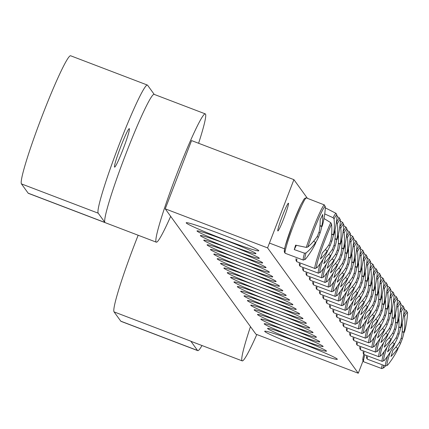 <?xml version="1.0" encoding="UTF-8"?>
<svg xmlns="http://www.w3.org/2000/svg" width="429" height="429" viewBox="0 0 429 429"><rect width="100%" height="100%" fill="white"/><g stroke="black" fill="none" stroke-linecap="round" stroke-linejoin="round"><path stroke-width="0.64" d="M224.823 240.004A31.585 1.544 -158.9 0 0 197.077 230.866A31.585 1.544 -158.9 0 0 225.927 243.731A31.585 1.544 -158.9 0 0 255.941 253.577A31.585 1.544 -158.9 0 0 224.823 240.004M358.274 373.235L267.578 247.898L165.229 208.832L255.92 334.175L358.274 373.235L363.014 360.955M228.185 244.648A31.585 1.544 -158.9 0 0 200.434 235.505A31.585 1.544 -158.9 0 0 229.284 248.375A31.585 1.544 -158.9 0 0 259.298 258.22A31.585 1.544 -158.9 0 0 228.185 244.648M234.904 253.93A31.585 1.544 -158.9 0 0 207.153 244.793A31.585 1.544 -158.9 0 0 236.004 257.657A31.585 1.544 -158.9 0 0 266.018 267.503A31.585 1.544 -158.9 0 0 234.904 253.93M241.618 263.213A31.585 1.544 -158.9 0 0 213.873 254.075A31.585 1.544 -158.9 0 0 242.723 266.94A31.585 1.544 -158.9 0 0 272.737 276.791A31.585 1.544 -158.9 0 0 241.618 263.213M248.337 272.501A31.585 1.544 -158.9 0 0 220.592 263.358A31.585 1.544 -158.9 0 0 249.437 276.228A31.585 1.544 -158.9 0 0 279.451 286.073A31.585 1.544 -158.9 0 0 248.337 272.501M255.057 281.783A31.585 1.544 -158.9 0 0 227.306 272.646A31.585 1.544 -158.9 0 0 256.156 285.51A31.585 1.544 -158.9 0 0 286.17 295.356A31.585 1.544 -158.9 0 0 255.057 281.783M298.675 342.069A31.585 1.544 -158.9 0 0 326.48 351.067A31.585 1.544 -158.9 0 0 297.576 338.336A31.585 1.544 -158.9 0 0 267.616 328.351A31.585 1.544 -158.9 0 0 298.675 342.069M291.956 332.781A31.585 1.544 -158.9 0 0 319.761 341.779A31.585 1.544 -158.9 0 0 290.857 329.054A31.585 1.544 -158.9 0 0 260.896 319.069A31.585 1.544 -158.9 0 0 291.956 332.781M285.242 323.498A31.585 1.544 -158.9 0 0 313.041 332.496A31.585 1.544 -158.9 0 0 284.137 319.771A31.585 1.544 -158.9 0 0 254.177 309.781A31.585 1.544 -158.9 0 0 285.242 323.498M278.523 314.21A31.585 1.544 -158.9 0 0 306.327 323.209A31.585 1.544 -158.9 0 0 277.424 310.483A31.585 1.544 -158.9 0 0 247.463 300.498A31.585 1.544 -158.9 0 0 278.523 314.21M271.804 304.928A31.585 1.544 -158.9 0 0 299.608 313.926A31.585 1.544 -158.9 0 0 270.704 301.201A31.585 1.544 -158.9 0 0 240.744 291.211A31.585 1.544 -158.9 0 0 271.804 304.928M265.084 295.645A31.585 1.544 -158.9 0 0 292.889 304.644A31.585 1.544 -158.9 0 0 263.985 291.918A31.585 1.544 -158.9 0 0 234.025 281.928A31.585 1.544 -158.9 0 0 265.084 295.645M303.04 348.101A38.91 1.898 -158.9 0 0 337.296 359.186A38.91 1.898 -158.9 0 0 301.689 343.511A38.91 1.898 -158.9 0 0 264.779 331.204A38.91 1.898 -158.9 0 0 303.04 348.101M224.539 239.607A38.91 1.898 -158.9 0 0 258.789 250.692A38.91 1.898 -158.9 0 0 223.182 235.012A38.91 1.898 -158.9 0 0 186.277 222.71A38.91 1.898 -158.9 0 0 224.539 239.607M268.447 300.284A31.585 1.544 -158.9 0 0 296.246 309.282A31.585 1.544 -158.9 0 0 267.342 296.557A31.585 1.544 -158.9 0 0 237.382 286.572A31.585 1.544 -158.9 0 0 268.447 300.284M275.161 309.572A31.585 1.544 -158.9 0 0 302.965 318.57A31.585 1.544 -158.9 0 0 274.061 305.845A31.585 1.544 -158.9 0 0 244.101 295.854A31.585 1.544 -158.9 0 0 275.161 309.572M281.88 318.854A31.585 1.544 -158.9 0 0 309.684 327.853A31.585 1.544 -158.9 0 0 280.781 315.127A31.585 1.544 -158.9 0 0 250.82 305.142A31.585 1.544 -158.9 0 0 281.88 318.854M288.599 328.137A31.585 1.544 -158.9 0 0 316.404 337.14A31.585 1.544 -158.9 0 0 287.5 324.41A31.585 1.544 -158.9 0 0 257.539 314.425A31.585 1.544 -158.9 0 0 288.599 328.137M295.318 337.425A31.585 1.544 -158.9 0 0 323.123 346.423A31.585 1.544 -158.9 0 0 294.219 333.698A31.585 1.544 -158.9 0 0 264.259 323.707A31.585 1.544 -158.9 0 0 295.318 337.425M258.414 286.427A31.585 1.544 -158.9 0 0 230.668 277.284A31.585 1.544 -158.9 0 0 259.518 290.154A31.585 1.544 -158.9 0 0 289.532 300A31.585 1.544 -158.9 0 0 258.414 286.427M251.7 277.139A31.585 1.544 -158.9 0 0 223.949 268.002A31.585 1.544 -158.9 0 0 252.799 280.866A31.585 1.544 -158.9 0 0 282.813 290.717A31.585 1.544 -158.9 0 0 251.7 277.139M244.98 267.857A31.585 1.544 -158.9 0 0 217.23 258.719A31.585 1.544 -158.9 0 0 246.08 271.584A31.585 1.544 -158.9 0 0 276.094 281.429A31.585 1.544 -158.9 0 0 244.98 267.857M238.261 258.574A31.585 1.544 -158.9 0 0 210.51 249.431A31.585 1.544 -158.9 0 0 239.361 262.301A31.585 1.544 -158.9 0 0 269.374 272.147A31.585 1.544 -158.9 0 0 238.261 258.574M231.542 249.287A31.585 1.544 -158.9 0 0 203.796 240.149A31.585 1.544 -158.9 0 0 232.641 253.013A31.585 1.544 -158.9 0 0 262.655 262.864A31.585 1.544 -158.9 0 0 231.542 249.287M165.229 208.832L191.565 140.589L293.913 179.649L307.196 198.005M282.368 216.012A14.838 1.11 -69.1 0 1 288.438 203.223A14.838 1.11 -69.1 0 1 284.186 217.487A14.838 1.11 -69.1 0 1 277.853 230.952A14.838 1.11 -69.1 0 1 282.368 216.012M293.913 179.649L267.578 247.898M382.03 365.535A29.526 2.209 110.9 0 0 381.928 368.613L384.202 367.39A28.33 2.124 -69.1 0 1 383.451 365.781M304.504 253.19A29.526 2.209 110.9 0 0 303.426 260.119L305.695 258.896A28.33 2.124 -69.1 0 1 305.995 252.965L304.504 253.19L294.267 249.608A30.888 2.311 -69.1 0 1 295.629 245.152L306.274 247.399L307.813 247.024A28.33 2.124 -69.1 0 1 319.208 217.235A28.33 2.124 -69.1 0 1 325.354 207.389L324.474 204.965A29.526 2.209 110.9 0 0 317.111 218.677A29.526 2.209 110.9 0 0 306.274 247.399M313.449 247.431A91.484 66.736 -147.1 0 0 315.803 242.744A9.073 0.681 -69.1 0 1 315.588 242.878A9.073 0.681 -69.1 0 1 315.556 242.401A91.484 61.637 -156.3 0 1 305.995 252.965M315.556 242.401L313.588 241.248M294.267 249.608L296.3 245.361M321.734 226.33A91.484 61.637 -156.3 0 1 320.136 232.85A9.073 0.681 -69.1 0 1 318.447 237.226A91.484 67.932 18.2 0 1 315.669 242.664M307.813 247.024A91.484 60.441 10.4 0 0 317.53 235.955A9.073 0.681 -69.1 0 1 319.214 231.58A91.484 66.736 -147.1 0 0 320.157 219.707A90.267 59.636 10.4 0 0 322.667 214.468A91.484 67.932 18.2 0 1 321.863 226.067A9.073 0.681 -69.1 0 1 322.061 225.922A9.073 0.681 -69.1 0 1 322.104 226.405A91.484 60.441 10.4 0 0 323.08 222.967M319.991 225.702L321.863 226.067M322.104 226.405L319.97 225.976M318.876 232.421L320.136 232.85M318.447 237.226L317.09 236.626M315.535 242.583L315.803 242.744M370.055 268.779L370.978 270.023A28.33 2.124 -69.1 0 1 373.959 266.886L373.085 264.462A29.526 2.209 110.9 0 0 370.055 268.779M370.34 285.827A91.484 61.637 -156.3 0 1 368.742 292.347A9.073 0.681 -69.1 0 1 367.052 296.729A91.484 67.932 18.2 0 1 364.28 302.161M367.052 296.729L365.701 296.123M370.978 270.023A91.484 67.932 18.2 0 1 370.468 285.564A9.073 0.681 -69.1 0 1 370.667 285.419A9.073 0.681 -69.1 0 1 370.715 285.902A91.484 60.441 10.4 0 0 371.686 282.47M354.011 309.652A29.526 2.209 110.9 0 0 352.032 319.616L354.3 318.393A28.33 2.124 -69.1 0 1 356.735 305.561M354.3 318.393A91.549 91.549 0 0 0 362.06 306.923A91.484 66.736 -147.1 0 0 364.409 302.241A9.073 0.681 -69.1 0 1 364.194 302.375A9.073 0.681 -69.1 0 1 364.162 301.903A91.484 61.637 -156.3 0 1 357.352 310.06A90.267 65.846 -147.1 0 0 359.223 303.936A91.484 60.441 10.4 0 0 366.135 295.458A9.073 0.681 -69.1 0 1 367.825 291.076A91.484 66.736 -147.1 0 0 368.64 276.442M368.602 285.199L370.468 285.564M370.715 285.902L368.575 285.473M364.162 301.903L362.199 300.745M367.481 291.924L368.742 292.347M373.412 273.423L374.335 274.667A28.33 2.124 -69.1 0 1 377.316 271.53L376.442 269.106A29.526 2.209 110.9 0 0 373.412 273.423M373.702 290.471A91.484 61.637 -156.3 0 1 372.104 296.991A9.073 0.681 -69.1 0 1 370.415 301.367A91.484 67.932 18.2 0 1 367.637 306.805M370.415 301.367L369.058 300.767M374.335 274.667A91.484 67.932 18.2 0 1 373.825 290.208A9.073 0.681 -69.1 0 1 374.024 290.063A9.073 0.681 -69.1 0 1 374.072 290.546A91.484 60.441 10.4 0 0 375.048 287.108M357.368 314.296A29.526 2.209 110.9 0 0 355.394 324.26L357.663 323.032A28.33 2.124 -69.1 0 1 360.092 310.205M365.411 311.577A91.484 66.736 -147.1 0 0 367.771 306.885A9.073 0.681 -69.1 0 1 367.556 307.019A9.073 0.681 -69.1 0 1 367.524 306.542A91.484 61.637 -156.3 0 1 360.709 314.698A90.267 65.846 -147.1 0 0 362.58 308.58A91.484 60.441 10.4 0 0 369.492 300.096A9.073 0.681 -69.1 0 1 371.182 295.72A91.484 66.736 -147.1 0 0 372.002 281.081M367.503 306.724L367.771 306.885M371.959 289.838L373.825 290.208M374.072 290.546L371.938 290.117M367.524 306.542L365.556 305.389M370.844 296.562L372.104 296.991M376.769 278.067L377.697 279.311A28.33 2.124 -69.1 0 1 380.679 276.174L379.799 273.745A29.526 2.209 110.9 0 0 376.769 278.067M377.059 295.114A91.484 61.637 -156.3 0 1 375.461 301.635A9.073 0.681 -69.1 0 1 373.772 306.011A91.484 67.932 18.2 0 1 370.994 311.449M373.772 306.011L372.42 305.405M377.697 279.311A91.484 67.932 18.2 0 1 377.188 294.846A9.073 0.681 -69.1 0 1 377.386 294.707A9.073 0.681 -69.1 0 1 377.434 295.19A91.484 60.441 10.4 0 0 378.405 291.752M360.725 318.94A29.526 2.209 110.9 0 0 358.751 328.904L361.02 327.676A28.33 2.124 -69.1 0 1 363.454 314.848M368.774 316.221A91.484 66.736 -147.1 0 0 371.128 311.524A9.073 0.681 -69.1 0 1 370.913 311.663A9.073 0.681 -69.1 0 1 370.881 311.186A91.484 61.637 -156.3 0 1 364.065 319.342A90.267 65.846 -147.1 0 0 365.937 313.224A91.484 60.441 10.4 0 0 372.855 304.74A9.073 0.681 -69.1 0 1 374.544 300.364A91.484 66.736 -147.1 0 0 375.359 285.725M375.316 294.482L377.188 294.846M377.434 295.19L375.295 294.755M370.881 311.186L368.919 310.028M374.201 301.206L375.461 301.635M380.132 282.706L381.054 283.955A28.33 2.124 -69.1 0 1 384.035 280.813L383.161 278.389A29.526 2.209 110.9 0 0 380.132 282.706M380.416 299.753A91.484 61.637 -156.3 0 1 378.823 306.274A9.073 0.681 -69.1 0 1 377.134 310.655A91.484 67.932 18.2 0 1 374.356 316.087M377.134 310.655L375.777 310.049M381.054 283.955A91.484 67.932 18.2 0 1 380.544 299.49A9.073 0.681 -69.1 0 1 380.743 299.345A9.073 0.681 -69.1 0 1 380.791 299.828A91.484 60.441 10.4 0 0 381.762 296.396M364.087 323.579A29.526 2.209 110.9 0 0 362.108 333.542L364.382 332.319A28.33 2.124 -69.1 0 1 366.811 319.492M372.131 320.86A91.484 66.736 -147.1 0 0 374.49 316.168A9.073 0.681 -69.1 0 1 374.27 316.302A9.073 0.681 -69.1 0 1 374.244 315.83A91.484 61.637 -156.3 0 1 367.428 323.986A90.267 65.846 -147.1 0 0 369.299 317.862A91.484 60.441 10.4 0 0 376.212 309.384A9.073 0.681 -69.1 0 1 377.901 305.003A91.484 66.736 -147.1 0 0 378.721 290.369M374.222 316.012L374.49 316.168M378.678 299.126L380.544 299.49M380.791 299.828L378.657 299.399M374.244 315.83L372.275 314.671M377.563 305.85L378.823 306.274M383.488 287.35L384.416 288.594A28.33 2.124 -69.1 0 1 387.398 285.457L386.518 283.033A29.526 2.209 110.9 0 0 383.488 287.35M383.778 304.397A91.484 61.637 -156.3 0 1 382.18 310.918A9.073 0.681 -69.1 0 1 380.491 315.294A91.484 67.932 18.2 0 1 377.713 320.731M380.491 315.294L379.134 314.693M384.416 288.594A91.484 67.932 18.2 0 1 383.907 304.134A9.073 0.681 -69.1 0 1 384.105 303.989A9.073 0.681 -69.1 0 1 384.153 304.472A91.484 60.441 10.4 0 0 385.124 301.04M367.444 328.223A29.526 2.209 110.9 0 0 365.47 338.186L367.739 336.958A28.33 2.124 -69.1 0 1 370.168 324.131M375.488 325.504A91.484 66.736 -147.1 0 0 377.847 320.812A9.073 0.681 -69.1 0 1 377.633 320.946A9.073 0.681 -69.1 0 1 377.6 320.468A91.484 61.637 -156.3 0 1 370.785 328.63A90.267 65.846 -147.1 0 0 372.656 322.506A91.484 60.441 10.4 0 0 379.574 314.023A9.073 0.681 -69.1 0 1 381.263 309.647A91.484 66.736 -147.1 0 0 382.078 295.007M377.579 320.651L377.847 320.812M382.035 303.764L383.907 304.134M384.153 304.472L382.014 304.043M377.6 320.468L375.632 319.315M380.92 310.489L382.18 310.918M386.845 291.993L387.773 293.238A28.33 2.124 -69.1 0 1 390.755 290.101L389.881 287.671A29.526 2.209 110.9 0 0 386.845 291.993M387.135 309.041A91.484 61.637 -156.3 0 1 385.537 315.562A9.073 0.681 -69.1 0 1 383.848 319.937A91.484 67.932 18.2 0 1 381.075 325.375M383.848 319.937L382.496 319.332M387.773 293.238A91.484 67.932 18.2 0 1 387.264 308.773A9.073 0.681 -69.1 0 1 387.462 308.633A9.073 0.681 -69.1 0 1 387.51 309.116A91.484 60.441 10.4 0 0 388.481 305.679A91.549 91.549 0 0 0 390.755 290.101M370.806 332.866A29.526 2.209 110.9 0 0 368.827 342.83L371.096 341.602A28.33 2.124 -69.1 0 1 373.53 328.775M371.096 341.602A91.549 91.549 0 0 0 378.855 330.132A91.484 66.736 -147.1 0 0 381.204 325.45A9.073 0.681 -69.1 0 1 380.99 325.59A9.073 0.681 -69.1 0 1 380.957 325.112A91.484 61.637 -156.3 0 1 374.142 333.269A90.267 65.846 -147.1 0 0 376.019 327.15A91.484 60.441 10.4 0 0 382.931 318.667A9.073 0.681 -69.1 0 1 384.62 314.291A91.484 66.736 -147.1 0 0 385.435 299.651M385.398 308.408L387.264 308.773M387.51 309.116L385.371 308.687M380.957 325.112L378.995 323.954M384.277 315.133L385.537 315.562M390.208 296.632L391.13 297.882A28.33 2.124 -69.1 0 1 394.112 294.739L393.237 292.315A29.526 2.209 110.9 0 0 390.208 296.632M390.492 313.679A91.484 61.637 -156.3 0 1 388.899 320.2A9.073 0.681 -69.1 0 1 387.21 324.581A91.484 67.932 18.2 0 1 384.432 330.014M387.21 324.581L385.853 323.975M391.13 297.882A91.484 67.932 18.2 0 1 390.621 313.417A9.073 0.681 -69.1 0 1 390.819 313.272A9.073 0.681 -69.1 0 1 390.867 313.755A91.484 60.441 10.4 0 0 391.843 310.323A91.549 91.549 0 0 0 394.112 294.739M374.163 337.505A29.526 2.209 110.9 0 0 372.19 347.469L374.458 346.246A28.33 2.124 -69.1 0 1 376.887 333.419M374.458 346.246A91.549 91.549 0 0 0 382.218 334.776A91.484 66.736 -147.1 0 0 384.566 330.094A9.073 0.681 -69.1 0 1 384.352 330.228A9.073 0.681 -69.1 0 1 384.32 329.756A91.484 61.637 -156.3 0 1 377.504 337.913A90.267 65.846 -147.1 0 0 379.375 331.789A91.484 60.441 10.4 0 0 386.288 323.31A9.073 0.681 -69.1 0 1 387.977 318.935A91.484 66.736 -147.1 0 0 388.797 304.295M384.298 329.939L384.566 330.094M388.754 313.052L390.621 313.417M390.867 313.755L388.733 313.326M384.32 329.756L382.352 328.598M387.639 319.777L388.899 320.2M393.565 301.276L394.492 302.52A28.33 2.124 -69.1 0 1 397.474 299.383L396.594 296.959A29.526 2.209 110.9 0 0 393.565 301.276M393.854 318.323A91.484 61.637 -156.3 0 1 392.256 324.844A9.073 0.681 -69.1 0 1 390.567 329.22A91.484 67.932 18.2 0 1 387.789 334.658M390.567 329.22L389.216 328.619M394.492 302.52A91.484 67.932 18.2 0 1 393.983 318.061A9.073 0.681 -69.1 0 1 394.181 317.916A9.073 0.681 -69.1 0 1 394.23 318.398A91.484 60.441 10.4 0 0 395.2 314.966M377.52 342.149A29.526 2.209 110.9 0 0 375.547 352.112L377.815 350.89A28.33 2.124 -69.1 0 1 380.25 338.057M377.815 350.89A91.549 91.549 0 0 0 385.574 339.419A91.484 66.736 -147.1 0 0 387.923 334.738A9.073 0.681 -69.1 0 1 387.709 334.872A9.073 0.681 -69.1 0 1 387.677 334.395A91.484 61.637 -156.3 0 1 380.861 342.556A90.267 65.846 -147.1 0 0 382.732 336.433A91.484 60.441 10.4 0 0 389.65 327.949A9.073 0.681 -69.1 0 1 391.339 323.573A91.484 66.736 -147.1 0 0 392.154 308.939M392.111 317.696L393.983 318.061M394.23 318.398L392.09 317.969M387.677 334.395L385.714 333.242M390.996 324.415L392.256 324.844M396.927 305.92L397.849 307.164A28.33 2.124 -69.1 0 1 400.831 304.027L399.957 301.598A29.526 2.209 110.9 0 0 396.927 305.92M397.211 322.967A91.484 61.637 -156.3 0 1 395.618 329.488A9.073 0.681 -69.1 0 1 393.929 333.864A91.484 67.932 18.2 0 1 391.151 339.301M393.929 333.864L392.573 333.263M397.849 307.164A91.484 67.932 18.2 0 1 397.34 322.699A9.073 0.681 -69.1 0 1 397.538 322.56A9.073 0.681 -69.1 0 1 397.586 323.042A91.484 60.441 10.4 0 0 398.557 319.605M380.882 346.793A29.526 2.209 110.9 0 0 378.904 356.756L381.177 355.528A28.33 2.124 -69.1 0 1 383.606 342.701M388.926 344.074A91.484 66.736 -147.1 0 0 391.286 339.377A9.073 0.681 -69.1 0 1 391.066 339.516A9.073 0.681 -69.1 0 1 391.039 339.039A91.484 61.637 -156.3 0 1 384.223 347.195A90.267 65.846 -147.1 0 0 386.095 341.076A91.484 60.441 10.4 0 0 393.007 332.593A9.073 0.681 -69.1 0 1 394.696 328.217A91.484 66.736 -147.1 0 0 395.517 313.578M391.017 339.221L391.286 339.377M395.474 322.335L397.34 322.699M397.586 323.042L395.452 322.613M391.039 339.039L389.071 337.88M394.358 329.059L395.618 329.488M400.284 310.558L401.212 311.808A28.33 2.124 -69.1 0 1 404.193 308.666L403.314 306.242A29.526 2.209 110.9 0 0 400.284 310.558M400.573 327.606A91.484 61.637 -156.3 0 1 398.975 334.127A9.073 0.681 -69.1 0 1 397.286 338.508A91.484 67.932 18.2 0 1 394.508 343.94M397.286 338.508L395.929 337.902M401.212 311.808A91.484 67.932 18.2 0 1 400.702 327.343A9.073 0.681 -69.1 0 1 400.901 327.198A9.073 0.681 -69.1 0 1 400.949 327.681A91.484 60.441 10.4 0 0 401.919 324.249M384.239 351.437A29.526 2.209 110.9 0 0 382.266 361.395L384.534 360.172A28.33 2.124 -69.1 0 1 386.963 347.345M392.283 348.713A91.484 66.736 -147.1 0 0 394.642 344.02A9.073 0.681 -69.1 0 1 394.428 344.16A9.073 0.681 -69.1 0 1 394.396 343.683A91.484 61.637 -156.3 0 1 387.58 351.839A90.267 65.846 -147.1 0 0 389.452 345.715A91.484 60.441 10.4 0 0 396.369 337.237A9.073 0.681 -69.1 0 1 398.058 332.861A91.484 66.736 -147.1 0 0 398.873 318.221M394.374 343.865L394.642 344.02M398.831 326.978L400.702 327.343M400.949 327.681L398.809 327.252M394.396 343.683L392.428 342.524M397.715 333.703L398.975 334.127M403.641 315.202L404.568 316.446A28.33 2.124 -69.1 0 1 407.55 313.309L406.676 310.886A29.526 2.209 110.9 0 0 403.641 315.202M403.93 332.25A91.484 61.637 -156.3 0 1 402.332 338.771A9.073 0.681 -69.1 0 1 400.643 343.146A91.484 67.932 18.2 0 1 397.865 348.584M400.643 343.146L399.292 342.546M404.568 316.446A91.484 67.932 18.2 0 1 404.059 331.987A9.073 0.681 -69.1 0 1 404.257 331.842A9.073 0.681 -69.1 0 1 404.306 332.325A91.484 60.441 10.4 0 0 405.276 328.893M387.601 356.075A29.526 2.209 110.9 0 0 385.623 366.039L387.891 364.816A28.33 2.124 -69.1 0 1 390.326 351.984M395.645 353.357A91.484 66.736 -147.1 0 0 397.999 348.664A9.073 0.681 -69.1 0 1 397.785 348.798A9.073 0.681 -69.1 0 1 397.753 348.321A91.484 61.637 -156.3 0 1 390.937 356.483A90.267 65.846 -147.1 0 0 392.814 350.359A91.484 60.441 10.4 0 0 399.726 341.875A9.073 0.681 -69.1 0 1 401.415 337.5A91.484 66.736 -147.1 0 0 402.23 322.865M402.193 331.622L404.059 331.987M404.306 332.325L402.166 331.896M397.753 348.321L395.79 347.168M401.072 338.342L402.332 338.771M366.693 264.141L367.621 265.385A28.33 2.124 -69.1 0 1 370.602 262.248L369.723 259.818A29.526 2.209 110.9 0 0 366.693 264.141M366.983 281.188A91.484 61.637 -156.3 0 1 365.385 287.709A9.073 0.681 -69.1 0 1 363.695 292.085A91.484 67.932 18.2 0 1 360.918 297.522M363.695 292.085L362.339 291.479M367.621 265.385A91.484 67.932 18.2 0 1 367.111 280.92A9.073 0.681 -69.1 0 1 367.31 280.781A9.073 0.681 -69.1 0 1 367.358 281.263A91.484 60.441 10.4 0 0 368.329 277.826M350.649 305.014A29.526 2.209 110.9 0 0 348.675 314.977L350.943 313.749A28.33 2.124 -69.1 0 1 353.373 300.922M350.943 313.749A91.549 91.549 0 0 0 358.703 302.279A91.484 66.736 -147.1 0 0 361.052 297.597A9.073 0.681 -69.1 0 1 360.837 297.737A9.073 0.681 -69.1 0 1 360.805 297.259A91.484 61.637 -156.3 0 1 353.989 305.416A90.267 65.846 -147.1 0 0 355.861 299.297A91.484 60.441 10.4 0 0 362.778 290.814A9.073 0.681 -69.1 0 1 364.468 286.438A91.484 66.736 -147.1 0 0 365.283 271.798M360.784 297.442L361.052 297.597M365.24 280.555L367.111 280.92M367.358 281.263L365.218 280.829M360.805 297.259L358.837 296.101M364.124 287.28L365.385 287.709M363.336 259.497L364.259 260.741A28.33 2.124 -69.1 0 1 367.24 257.604L366.366 255.18A29.526 2.209 110.9 0 0 363.336 259.497M363.62 276.544A91.484 61.637 -156.3 0 1 362.028 283.065A9.073 0.681 -69.1 0 1 360.339 287.441A91.484 67.932 18.2 0 1 357.561 292.878M360.339 287.441L358.982 286.84M364.259 260.741A91.484 67.932 18.2 0 1 363.749 276.281A9.073 0.681 -69.1 0 1 363.948 276.137A9.073 0.681 -69.1 0 1 363.996 276.619A91.484 60.441 10.4 0 0 364.966 273.182A91.549 91.549 0 0 0 367.24 257.604M347.292 300.37A29.526 2.209 110.9 0 0 345.313 310.333L347.587 309.105A28.33 2.124 -69.1 0 1 350.016 296.278M347.587 309.105A91.549 91.549 0 0 0 355.341 297.64A91.484 66.736 -147.1 0 0 357.695 292.959A9.073 0.681 -69.1 0 1 357.475 293.093A9.073 0.681 -69.1 0 1 357.448 292.616A91.484 61.637 -156.3 0 1 350.632 300.772A90.267 65.846 -147.1 0 0 352.504 294.653A91.484 60.441 10.4 0 0 359.416 286.17A9.073 0.681 -69.1 0 1 361.105 281.794A91.484 66.736 -147.1 0 0 361.926 267.154M357.427 292.798L357.695 292.959M361.883 275.911L363.749 276.281M363.996 276.619L361.861 276.19M357.448 292.616L355.48 291.457M360.768 282.636L362.028 283.065M359.974 254.853L360.902 256.097A28.33 2.124 -69.1 0 1 363.883 252.96L363.004 250.536A29.526 2.209 110.9 0 0 359.974 254.853M360.263 271.9A91.484 61.637 -156.3 0 1 358.665 278.421A9.073 0.681 -69.1 0 1 356.976 282.797A91.484 67.932 18.2 0 1 354.198 288.234M356.976 282.797L355.625 282.196M360.902 256.097A91.484 67.932 18.2 0 1 360.392 271.637A9.073 0.681 -69.1 0 1 360.591 271.493A9.073 0.681 -69.1 0 1 360.639 271.975A91.484 60.441 10.4 0 0 361.609 268.543M343.929 295.726A29.526 2.209 110.9 0 0 341.956 305.689L344.224 304.467A28.33 2.124 -69.1 0 1 346.659 291.634M351.978 293.007A91.484 66.736 -147.1 0 0 354.333 288.315A9.073 0.681 -69.1 0 1 354.118 288.449A9.073 0.681 -69.1 0 1 354.086 287.977A91.484 61.637 -156.3 0 1 347.27 296.133A90.267 65.846 -147.1 0 0 349.142 290.009A91.484 60.441 10.4 0 0 356.059 281.531A9.073 0.681 -69.1 0 1 357.748 277.15A91.484 66.736 -147.1 0 0 358.564 262.516M358.521 271.273L360.392 271.637M360.639 271.975L358.499 271.546M354.086 287.977L352.123 286.819M357.405 277.997L358.665 278.421M356.617 250.214L357.539 251.458A28.33 2.124 -69.1 0 1 360.521 248.321L359.647 245.892A29.526 2.209 110.9 0 0 356.617 250.214M356.907 267.262A91.484 61.637 -156.3 0 1 355.309 273.782A9.073 0.681 -69.1 0 1 353.619 278.158A91.484 67.932 18.2 0 1 350.842 283.596M353.619 278.158L352.263 277.552M357.539 251.458A91.484 67.932 18.2 0 1 357.035 266.994A9.073 0.681 -69.1 0 1 357.228 266.854A9.073 0.681 -69.1 0 1 357.277 267.337A91.484 60.441 10.4 0 0 358.253 263.899M340.572 291.087A29.526 2.209 110.9 0 0 338.599 301.051L340.867 299.823A28.33 2.124 -69.1 0 1 343.297 286.996M348.616 288.368A91.484 66.736 -147.1 0 0 350.976 283.671A9.073 0.681 -69.1 0 1 350.761 283.81A9.073 0.681 -69.1 0 1 350.729 283.333A91.484 61.637 -156.3 0 1 343.913 291.489A90.267 65.846 -147.1 0 0 345.785 285.371A91.484 60.441 10.4 0 0 352.697 276.887A9.073 0.681 -69.1 0 1 354.386 272.512A91.484 66.736 -147.1 0 0 355.207 257.872M350.707 283.515L350.976 283.671M355.164 266.629L357.035 266.994M357.277 267.337L355.142 266.902M350.729 283.333L348.761 282.175M354.048 273.353L355.309 273.782M353.26 245.57L354.182 246.814A28.33 2.124 -69.1 0 1 357.164 243.677L356.29 241.248A29.526 2.209 110.9 0 0 353.26 245.57M353.544 262.618A91.484 61.637 -156.3 0 1 351.946 269.139A9.073 0.681 -69.1 0 1 350.257 273.514A91.484 67.932 18.2 0 1 347.485 278.952M350.257 273.514L348.906 272.914M354.182 246.814A91.484 67.932 18.2 0 1 353.673 262.355A9.073 0.681 -69.1 0 1 353.871 262.21A9.073 0.681 -69.1 0 1 353.92 262.693A91.484 60.441 10.4 0 0 354.89 259.255M337.215 286.443A29.526 2.209 110.9 0 0 335.237 296.407L337.505 295.179A28.33 2.124 -69.1 0 1 339.94 282.352M345.259 283.725A91.484 66.736 -147.1 0 0 347.613 279.032A9.073 0.681 -69.1 0 1 347.399 279.166A9.073 0.681 -69.1 0 1 347.372 278.689A91.484 61.637 -156.3 0 1 340.556 286.845A90.267 65.846 -147.1 0 0 342.428 280.727A91.484 60.441 10.4 0 0 349.34 272.243A9.073 0.681 -69.1 0 1 351.029 267.868A91.484 66.736 -147.1 0 0 351.844 253.228M351.807 261.985L353.673 262.355M353.92 262.693L351.78 262.264M347.372 278.689L345.404 277.531M350.686 268.71L351.946 269.139M349.898 240.926L350.825 242.171A28.33 2.124 -69.1 0 1 353.807 239.033L352.928 236.61A29.526 2.209 110.9 0 0 349.898 240.926M350.187 257.974A91.484 61.637 -156.3 0 1 348.589 264.495A9.073 0.681 -69.1 0 1 346.9 268.87A91.484 67.932 18.2 0 1 344.122 274.308M346.9 268.87L345.543 268.27M350.825 242.171A91.484 67.932 18.2 0 1 350.316 257.711A9.073 0.681 -69.1 0 1 350.514 257.566A9.073 0.681 -69.1 0 1 350.563 258.049A91.484 60.441 10.4 0 0 351.533 254.617M333.853 281.799A29.526 2.209 110.9 0 0 331.88 291.763L334.148 290.54A28.33 2.124 -69.1 0 1 336.583 277.708M341.897 279.081A91.484 66.736 -147.1 0 0 344.256 274.388A9.073 0.681 -69.1 0 1 344.042 274.522A9.073 0.681 -69.1 0 1 344.01 274.045A91.484 61.637 -156.3 0 1 337.194 282.207A90.267 65.846 -147.1 0 0 339.066 276.083A91.484 60.441 10.4 0 0 345.983 267.605A9.073 0.681 -69.1 0 1 347.672 263.224A91.484 66.736 -147.1 0 0 348.487 248.589M348.445 257.346L350.316 257.711M350.563 258.049L348.423 257.62M344.01 274.045L342.042 272.892M347.329 264.071L348.589 264.495M346.541 236.282L347.463 237.532A28.33 2.124 -69.1 0 1 350.445 234.39L349.571 231.966A29.526 2.209 110.9 0 0 346.541 236.282M346.825 253.335A91.484 61.637 -156.3 0 1 345.232 259.856A9.073 0.681 -69.1 0 1 343.543 264.232A91.484 67.932 18.2 0 1 340.765 269.669M343.543 264.232L342.186 263.626M347.463 237.532A91.484 67.932 18.2 0 1 346.954 253.067A9.073 0.681 -69.1 0 1 347.152 252.928A9.073 0.681 -69.1 0 1 347.2 253.41A91.484 60.441 10.4 0 0 348.171 249.973M330.496 277.161A29.526 2.209 110.9 0 0 328.517 287.119L330.791 285.896A28.33 2.124 -69.1 0 1 333.22 273.069M338.54 274.442A91.484 66.736 -147.1 0 0 340.899 269.744A9.073 0.681 -69.1 0 1 340.685 269.884A9.073 0.681 -69.1 0 1 340.653 269.407A91.484 61.637 -156.3 0 1 333.837 277.563A90.267 65.846 -147.1 0 0 335.709 271.444A91.484 60.441 10.4 0 0 342.621 262.961A9.073 0.681 -69.1 0 1 344.31 258.585A91.484 66.736 -147.1 0 0 345.131 243.945M340.631 269.589L340.899 269.744M345.088 252.702L346.954 253.067M347.2 253.41L345.066 252.976M340.653 269.407L338.685 268.248M343.972 259.427L345.232 259.856M343.179 231.644L344.106 232.888A28.33 2.124 -69.1 0 1 347.088 229.751L346.208 227.322A29.526 2.209 110.9 0 0 343.179 231.644M343.468 248.691A91.484 61.637 -156.3 0 1 341.87 255.212A9.073 0.681 -69.1 0 1 340.181 259.588A91.484 67.932 18.2 0 1 337.403 265.025M340.181 259.588L338.83 258.987M344.106 232.888A91.484 67.932 18.2 0 1 343.597 248.423A9.073 0.681 -69.1 0 1 343.795 248.284A9.073 0.681 -69.1 0 1 343.844 248.766A91.484 60.441 10.4 0 0 344.814 245.329M327.134 272.517A29.526 2.209 110.9 0 0 325.161 282.48L327.429 281.252A28.33 2.124 -69.1 0 1 329.863 268.425M327.429 281.252A91.549 91.549 0 0 0 335.188 269.787A91.484 66.736 -147.1 0 0 337.537 265.106A9.073 0.681 -69.1 0 1 337.323 265.24A9.073 0.681 -69.1 0 1 337.291 264.763A91.484 61.637 -156.3 0 1 330.475 272.919A90.267 65.846 -147.1 0 0 332.346 266.8A91.484 60.441 10.4 0 0 339.264 258.317A9.073 0.681 -69.1 0 1 340.953 253.941A91.484 66.736 -147.1 0 0 341.768 239.302M341.725 248.059L343.597 248.423M343.844 248.766L341.704 248.337M337.291 264.763L335.328 263.604M340.61 254.783L341.87 255.212M339.822 227L340.744 228.244A28.33 2.124 -69.1 0 1 343.731 225.107L342.851 222.683A29.526 2.209 110.9 0 0 339.822 227M340.111 244.047A91.484 61.637 -156.3 0 1 338.513 250.568A9.073 0.681 -69.1 0 1 336.824 254.944A91.484 67.932 18.2 0 1 334.046 260.382M336.824 254.944L335.467 254.343M340.744 228.244A91.484 67.932 18.2 0 1 340.24 243.785A9.073 0.681 -69.1 0 1 340.438 243.64A9.073 0.681 -69.1 0 1 340.481 244.122A91.484 60.441 10.4 0 0 341.457 240.69A91.549 91.549 0 0 0 343.731 225.107M323.777 267.873A29.526 2.209 110.9 0 0 321.804 277.836L324.072 276.614A28.33 2.124 -69.1 0 1 326.501 263.781M324.072 276.614A91.549 91.549 0 0 0 331.832 265.143A91.484 66.736 -147.1 0 0 334.18 260.462A9.073 0.681 -69.1 0 1 333.966 260.596A9.073 0.681 -69.1 0 1 333.934 260.119A91.484 61.637 -156.3 0 1 327.118 268.281A90.267 65.846 -147.1 0 0 328.989 262.157A91.484 60.441 10.4 0 0 335.907 253.678A9.073 0.681 -69.1 0 1 337.591 249.297A91.484 66.736 -147.1 0 0 338.411 234.663M333.912 260.306L334.18 260.462M338.368 243.42L340.24 243.785M340.481 244.122L338.347 243.693M333.934 260.119L331.966 258.966M337.253 250.139L338.513 250.568M336.465 222.356L337.387 223.606A28.33 2.124 -69.1 0 1 340.369 220.463L339.495 218.039A29.526 2.209 110.9 0 0 336.465 222.356M336.749 239.409A91.484 61.637 -156.3 0 1 335.151 245.924A9.073 0.681 -69.1 0 1 333.467 250.305A91.484 67.932 18.2 0 1 330.689 255.738M333.467 250.305L332.11 249.699M337.387 223.606A91.484 67.932 18.2 0 1 336.878 239.141A9.073 0.681 -69.1 0 1 337.076 239.001A9.073 0.681 -69.1 0 1 337.124 239.484A91.484 60.441 10.4 0 0 338.095 236.047M320.42 263.234A29.526 2.209 110.9 0 0 318.441 273.193L320.715 271.97A28.33 2.124 -69.1 0 1 323.144 259.143M328.464 260.516A91.484 66.736 -147.1 0 0 330.818 255.818A9.073 0.681 -69.1 0 1 330.603 255.957A9.073 0.681 -69.1 0 1 330.577 255.48A91.484 61.637 -156.3 0 1 323.761 263.637A90.267 65.846 -147.1 0 0 325.632 257.518A91.484 60.441 10.4 0 0 332.545 249.034A9.073 0.681 -69.1 0 1 334.234 244.659A91.484 66.736 -147.1 0 0 335.049 230.019M335.011 238.776L336.878 239.141M337.124 239.484L334.985 239.05M330.577 255.48L328.609 254.322M333.896 245.501L335.151 245.924M330.727 222.667A29.526 2.209 110.9 0 0 319.144 252.198A29.526 2.209 110.9 0 0 315.084 268.554L317.353 267.326A28.33 2.124 -69.1 0 1 319.691 254.788A28.33 2.124 -69.1 0 1 331.59 224.045L330.727 222.667L324.008 218.511M324.732 213.926L333.102 217.718L334.03 218.962A28.33 2.124 -69.1 0 1 337.012 215.825L336.132 213.395A29.526 2.209 110.9 0 0 333.102 217.718M333.392 234.765A91.484 61.637 -156.3 0 1 331.794 241.286A9.073 0.681 -69.1 0 1 330.105 245.661A91.484 67.932 18.2 0 1 327.327 251.099M330.105 245.661L328.753 245.061M334.03 218.962A91.484 67.932 18.2 0 1 333.521 234.497A9.073 0.681 -69.1 0 1 333.719 234.357A9.073 0.681 -69.1 0 1 333.767 234.84A91.484 60.441 10.4 0 0 334.738 231.403M325.107 255.872A91.484 66.736 -147.1 0 0 327.461 251.179A9.073 0.681 -69.1 0 1 327.247 251.314A9.073 0.681 -69.1 0 1 327.214 250.836A91.484 61.637 -156.3 0 1 320.399 258.993A90.267 65.846 -147.1 0 0 322.27 252.874A91.484 60.441 10.4 0 0 329.188 244.391A9.073 0.681 -69.1 0 1 330.877 240.015A91.484 66.736 -147.1 0 0 331.59 224.045M331.649 234.132L333.521 234.497M333.767 234.84L331.628 234.411M327.214 250.836L325.246 249.678M330.534 240.857L331.794 241.286M138.159 235.248A68.661 5.143 -69.1 0 0 114.066 311.888L190.825 341.184A68.661 5.143 110.9 0 0 191.034 341.35L242.208 360.88A68.661 5.143 110.9 0 0 256.81 334.513M250.477 326.651A68.661 5.143 110.9 0 0 241.999 360.714A68.661 5.143 110.9 0 0 242.208 360.88M190.825 341.184L197.544 350.472A68.661 5.143 -69.1 0 0 197.753 350.638A68.661 5.143 -69.1 0 0 201.995 345.538M114.066 311.888L120.78 321.171A68.661 5.143 110.9 0 0 120.989 321.337L197.753 350.638M114.538 167.079A20.597 1.544 110.9 0 0 114.597 167.128A20.597 1.544 110.9 0 0 123.386 148.434A20.597 1.544 110.9 0 0 129.285 128.641A20.597 1.544 110.9 0 0 120.683 146.863A20.597 1.544 110.9 0 0 114.538 167.079M198.6 143.27A68.661 5.143 110.9 0 0 205.486 114.044A68.661 5.143 110.9 0 0 205.276 113.878L154.102 94.348A68.661 5.143 110.9 0 0 125.418 155.089A68.661 5.143 110.9 0 0 104.933 222.479L98.214 213.192A68.661 5.143 -69.1 0 1 118.699 145.806A68.661 5.143 -69.1 0 1 147.383 85.06A68.661 5.143 -69.1 0 1 147.592 85.226L154.22 94.391M205.276 113.878A68.661 5.143 110.9 0 0 175.992 176.19A68.661 5.143 110.9 0 0 156.312 242.176L28.373 193.345A68.661 5.143 -69.1 0 1 28.169 193.179L104.933 222.479M156.312 242.176A68.661 5.143 110.9 0 0 170.672 216.355M147.383 85.06L70.624 55.765A68.661 5.143 110.9 0 0 41.935 116.511A68.661 5.143 110.9 0 0 21.45 183.896L28.169 193.179M381.928 368.613L363.674 361.77A29.639 2.22 -69.1 0 1 364.773 355.094M363.803 354.375A27.869 2.086 110.9 0 0 363.765 359.17M302.214 204.558A29.639 2.22 -69.1 0 1 306.301 197.903L305.217 198.091L304.005 199.131L300.627 205.191L292.406 224.785L285.199 246.182L284.277 250.831L284.389 252.15L285.172 253.276A29.639 2.22 -69.1 0 1 290.133 234.572A29.639 2.22 -69.1 0 1 302.214 204.558M300.568 205.33A27.869 2.086 110.9 0 0 288.197 236.497A27.869 2.086 110.9 0 0 285.264 250.675M352.032 319.616L333.778 312.773A29.639 2.22 -69.1 0 1 333.837 310.333M355.394 324.26L337.14 317.417A29.639 2.22 -69.1 0 1 337.199 314.977M358.751 328.904L340.497 322.056A29.639 2.22 -69.1 0 1 340.556 319.621M362.108 333.542L343.854 326.7A29.639 2.22 -69.1 0 1 343.919 324.26M365.47 338.186L347.217 331.344A29.639 2.22 -69.1 0 1 347.276 328.904M368.827 342.83L350.573 335.982A29.639 2.22 -69.1 0 1 350.632 333.548M372.19 347.469L353.936 340.626A29.639 2.22 -69.1 0 1 353.995 338.191M375.547 352.112L357.293 345.27A29.639 2.22 -69.1 0 1 357.352 342.83M378.904 356.756L360.65 349.908A29.639 2.22 -69.1 0 1 360.714 347.474M382.266 361.395L364.012 354.552A29.639 2.22 -69.1 0 1 364.071 352.118M385.623 366.039L367.369 359.196A29.639 2.22 -69.1 0 1 367.428 356.756M348.675 314.977L330.421 308.129A29.639 2.22 -69.1 0 1 330.48 305.695M345.313 310.333L327.059 303.491A29.639 2.22 -69.1 0 1 327.123 301.051M341.956 305.689L323.702 298.847A29.639 2.22 -69.1 0 1 323.761 296.407M338.599 301.051L320.345 294.203A29.639 2.22 -69.1 0 1 320.404 291.768M335.237 296.407L316.983 289.564A29.639 2.22 -69.1 0 1 317.042 287.124M331.88 291.763L313.626 284.92A29.639 2.22 -69.1 0 1 313.685 282.48M328.517 287.119L310.269 280.276A29.639 2.22 -69.1 0 1 310.328 277.842M325.161 282.48L306.907 275.638A29.639 2.22 -69.1 0 1 306.966 273.198M321.804 277.836L303.55 270.994A29.639 2.22 -69.1 0 1 303.609 268.554M318.441 273.193L300.187 266.35A29.639 2.22 -69.1 0 1 300.246 263.915M315.084 268.554L296.83 261.711A29.639 2.22 -69.1 0 1 296.954 258.95M120.78 321.171L197.544 350.472M21.45 183.896L98.214 213.192M363.674 361.77L362.896 360.644L362.778 359.325L363.787 354.365M384.202 367.39A91.549 91.549 0 0 0 385.274 366.007M324.474 204.965L306.301 197.903M303.426 260.119L285.172 253.276M305.695 258.896A91.549 91.549 0 0 0 313.46 247.415M323.075 222.978A91.549 91.549 0 0 0 325.354 207.389M333.778 312.773L333.001 311.647L332.931 309.802M373.085 264.462L370.57 262.746M371.68 282.486A91.549 91.549 0 0 0 373.959 266.886M337.14 317.417L336.357 316.286L336.293 314.446M376.442 269.106L373.927 267.39M375.043 287.13A91.549 91.549 0 0 0 377.316 271.53M357.663 323.032A91.549 91.549 0 0 0 365.422 311.567M340.497 322.056L339.714 320.93L339.65 319.085M379.799 273.745L377.289 272.034M378.399 291.774A91.549 91.549 0 0 0 380.679 276.174M361.02 327.676A91.549 91.549 0 0 0 368.779 316.205M343.854 326.7L343.077 325.573L343.007 323.729M383.161 278.389L380.646 276.673M381.762 296.412A91.549 91.549 0 0 0 384.035 280.813M364.382 332.319A91.549 91.549 0 0 0 372.136 320.849M347.217 331.344L346.434 330.217L346.369 328.373M386.518 283.033L384.003 281.317M385.119 301.056A91.549 91.549 0 0 0 387.398 285.457M367.739 336.958A91.549 91.549 0 0 0 375.498 325.493M350.573 335.982L349.791 334.856L349.726 333.011M389.881 287.671L387.366 285.961M353.936 340.626L353.153 339.5L353.088 337.655M393.237 292.315L390.722 290.599M357.293 345.27L356.51 344.144L356.445 342.299M396.594 296.959L394.085 295.243M395.195 314.983A91.549 91.549 0 0 0 397.474 299.383M360.65 349.908L359.872 348.782L359.802 346.938M399.957 301.598L397.442 299.887M398.552 319.626A91.549 91.549 0 0 0 400.831 304.027M381.177 355.528A91.549 91.549 0 0 0 388.931 344.058M364.012 354.552L363.229 353.426L363.165 351.582M403.314 306.242L400.799 304.526M401.914 324.265A91.549 91.549 0 0 0 404.193 308.666M384.534 360.172A91.549 91.549 0 0 0 392.294 348.702M367.369 359.196L366.586 358.07L366.522 356.226M406.676 310.886L404.161 309.17M405.271 328.909A91.549 91.549 0 0 0 407.55 313.309M387.891 364.816A91.549 91.549 0 0 0 395.651 353.346M330.421 308.129L329.638 307.003L329.574 305.158M369.723 259.818L367.213 258.108M368.323 277.847A91.549 91.549 0 0 0 370.602 262.248M327.059 303.491L326.281 302.359L326.212 300.52M366.366 255.18L363.851 253.464M323.702 298.847L322.919 297.721L322.855 295.876M363.004 250.536L360.494 248.82M361.604 268.559A91.549 91.549 0 0 0 363.883 252.96M344.224 304.467A91.549 91.549 0 0 0 351.984 292.996M320.345 294.203L319.562 293.077L319.498 291.232M359.647 245.892L357.132 244.176M358.247 263.921A91.549 91.549 0 0 0 360.521 248.321M340.867 299.823A91.549 91.549 0 0 0 348.627 288.352M316.983 289.564L316.205 288.433L316.135 286.593M356.29 241.248L353.775 239.538M354.885 259.277A91.549 91.549 0 0 0 357.164 243.677M337.505 295.179A91.549 91.549 0 0 0 345.265 283.714M313.626 284.92L312.843 283.794L312.779 281.95M352.928 236.61L350.418 234.894M351.528 254.633A91.549 91.549 0 0 0 353.807 239.033M334.148 290.54A91.549 91.549 0 0 0 341.908 279.07M310.269 280.276L309.486 279.15L309.416 277.306M349.571 231.966L347.056 230.25M348.171 249.994A91.549 91.549 0 0 0 350.445 234.39M330.791 285.896A91.549 91.549 0 0 0 338.545 274.426M306.907 275.638L306.124 274.506L306.059 272.667M346.208 227.322L343.699 225.611M344.809 245.35A91.549 91.549 0 0 0 347.088 229.751M303.55 270.994L302.767 269.868L302.702 268.023M342.851 222.683L340.336 220.967M300.187 266.35L299.41 265.224L299.34 263.379M339.495 218.039L336.979 216.323M338.09 236.068A91.549 91.549 0 0 0 340.369 220.463M320.715 271.97A91.549 91.549 0 0 0 328.469 260.5M296.83 261.711L296.048 260.58L295.989 258.666M336.132 213.395L325.321 207.861M334.733 231.424A91.549 91.549 0 0 0 337.012 215.825M317.353 267.326A91.549 91.549 0 0 0 325.112 255.856M284.572 248.831L269.444 243.061"/></g></svg>
